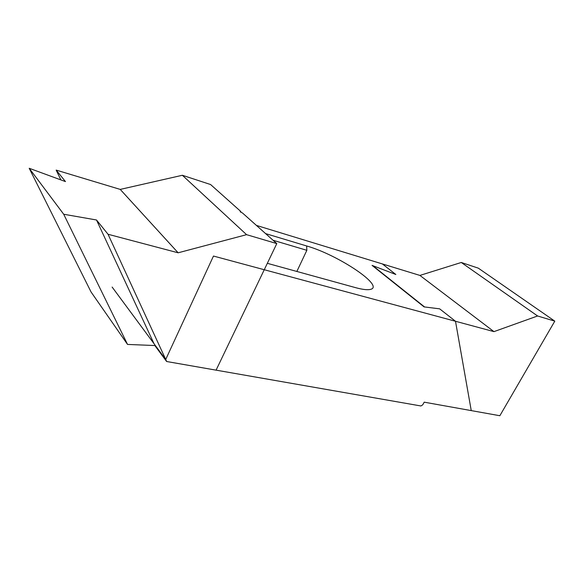<?xml version="1.0" encoding="UTF-8"?>
<svg xmlns="http://www.w3.org/2000/svg" width="584" height="584" viewBox="0 0 584 584"><rect width="100%" height="100%" fill="white"/><g stroke="black" fill="none" stroke-linecap="round" stroke-linejoin="round"><path stroke-width="0.88" d="M455.498 321.266L471.251 410.603L455.498 321.266L471.251 410.603L424.21 402.172L422.736 404.829L420.925 405.968L166.623 361.503L165.703 359.51L112.128 287.058L165.703 359.51L213.474 256.048L455.498 321.266L439.65 308.841L455.498 321.266L439.65 308.841L424.072 306.899L372.052 265.377L395.85 274.502L382.381 263.939L395.85 274.502L372.796 265.662L424.568 306.958L439.65 308.841L424.072 306.899L372.052 265.377L395.85 274.502L382.381 263.939L256.398 225.402L419.911 275.422L461.272 262.479L478.303 268.151L554.8 321.149L499.853 415.728L424.21 402.172L422.736 404.829L420.925 405.968L166.623 361.503L165.703 359.51L213.474 256.048L493.954 331.632L537.594 315.981L554.8 321.149M461.272 262.479L537.594 315.981M419.911 275.422L493.954 331.632M372.884 266.041L372.796 265.662M306.856 250.31L273.064 240.265L306.856 250.31L306.644 245.966C338.063 254.821 385.498 286.459 370.278 289.43C367.358 290.109 362.452 289.518 355.568 287.649L267.326 263.318L355.568 287.649C362.452 289.518 367.358 290.109 370.278 289.43C385.498 286.459 338.063 254.821 306.644 245.966L265.596 233.6L306.644 245.966L306.856 250.31L296.847 271.458L306.841 250.332M154.826 345.538L166.623 361.503L154.826 345.538L127.538 344.429L63.707 214.248L96.499 219.986L108.04 234.264L178.135 252.799L246.579 234.666L276.794 243.594L216.08 370.154L166.674 361.518L108.04 234.264M240.623 212.028L240.856 211.532L240.177 211.802L242.506 213.007L276.794 243.594M127.538 344.429L91.067 291.993L29.2 168.272L65.459 181.588L56.159 170.09L120.231 189.406L182.361 175.273L210.583 184.537L240.856 211.532M182.361 175.273L246.579 234.666M120.231 189.406L178.135 252.799M29.2 168.272L63.707 214.248M154.037 343.728L96.499 219.986M56.159 170.09L60.86 179.901"/></g></svg>
